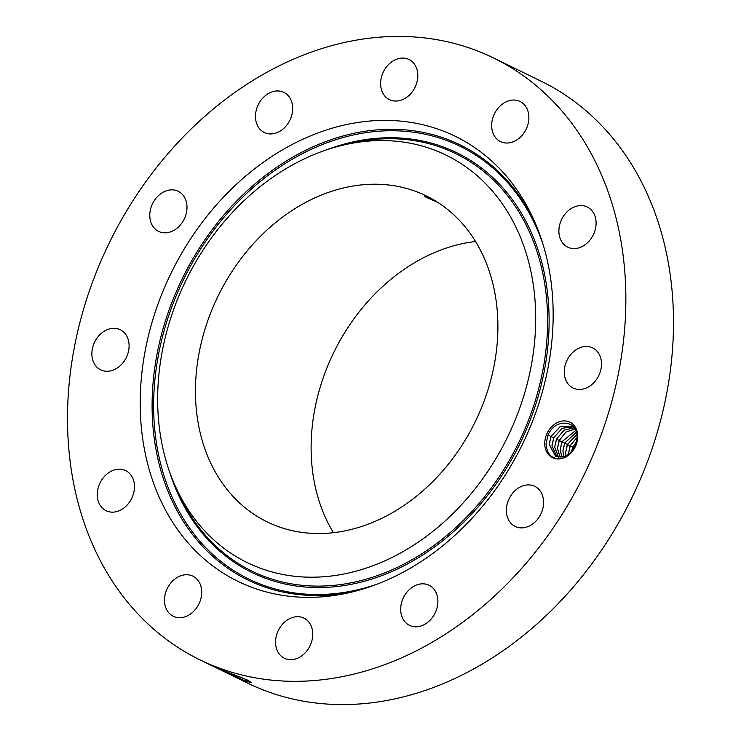 <?xml version="1.0" encoding="UTF-8"?>
<svg xmlns="http://www.w3.org/2000/svg" width="741" height="741" viewBox="0 0 741 741"><rect width="100%" height="100%" fill="white"/><g stroke="black" fill="none" stroke-linecap="round" stroke-linejoin="round"><path stroke-width="1.11" d="M343.75 187.89A181.369 143.115 -64 0 0 200.82 344.741A181.369 143.115 -64 0 0 267.13 521.868A181.369 143.115 -64 0 0 349.604 529.852A181.369 143.115 -64 0 0 492.533 373.001A181.369 143.115 -64 0 0 426.232 195.883A181.369 143.115 -64 0 0 343.75 187.89M475.565 241.52A181.369 143.115 -64 0 0 459.411 244.345A181.369 143.115 -64 0 0 329.662 361.349A181.369 143.115 -64 0 0 333.45 532.686M432.531 199.209L424.704 196.634L438.014 202.534M503.741 205.887A226.709 178.887 -64 0 0 342.379 145.31A226.709 178.887 -64 0 0 175.663 486.874A226.709 178.887 -64 0 0 189.622 511.864A226.709 178.887 -64 0 0 451.871 514.625A226.709 178.887 -64 0 0 503.741 205.887M199.811 659.777L247.457 683.035A334.83 264.213 -64 0 0 399.723 697.781A334.83 264.213 -64 0 0 663.593 408.208A334.83 264.213 -64 0 0 541.189 81.223L493.543 57.965A334.83 264.213 -64 0 0 341.277 43.219A334.83 264.213 -64 0 0 77.407 332.792A334.83 264.213 -64 0 0 199.811 659.777A334.83 264.213 -64 0 0 352.086 674.532A334.83 264.213 -64 0 0 615.956 384.959A334.83 264.213 -64 0 0 493.543 57.965M518.246 191.752A247.642 195.411 -64 0 0 231.776 188.742A247.642 195.411 -64 0 0 175.117 525.999A247.642 195.411 -64 0 0 351.382 592.161A247.642 195.411 -64 0 0 533.492 219.058A247.642 195.411 -64 0 0 518.246 191.752M223.115 670.475L242.724 679.932L244.808 680.738L246.79 679.895L239.176 676.607L238.231 677.867L244.78 680.729M242.724 679.932L238.204 677.932M238.194 678.034C221.374 670.475 216.983 668.187 225.014 671.189L220.355 669.558M225.014 671.189L247.235 679.988L251.745 682.776L244.808 680.738M91.875 354.179A22.323 17.617 -64 0 0 100.693 369.842A22.323 17.617 -64 0 0 119.699 366.165A22.323 17.617 -64 0 0 129.091 345.399A22.323 17.617 -64 0 0 120.274 329.726A22.323 17.617 -64 0 0 101.267 333.404A22.323 17.617 -64 0 0 91.875 354.179M131.796 476.333A22.323 17.617 -64 0 0 125.655 470.6A22.323 17.617 -64 0 0 102.777 478.436A22.323 17.617 -64 0 0 99.933 504.982A22.323 17.617 -64 0 0 106.074 510.716A22.323 17.617 -64 0 0 128.953 502.88A22.323 17.617 -64 0 0 131.796 476.333M192.086 575.803A22.323 17.617 -64 0 0 167.021 588.993A22.323 17.617 -64 0 0 173.301 616.28A22.323 17.617 -64 0 0 174.098 616.642A22.323 17.617 -64 0 0 199.162 603.443A22.323 17.617 -64 0 0 192.882 576.155A22.323 17.617 -64 0 0 192.086 575.803M293.788 617.142A22.323 17.617 -64 0 0 276.198 636.445A22.323 17.617 -64 0 0 284.359 658.24A22.323 17.617 -64 0 0 294.51 659.231A22.323 17.617 -64 0 0 312.1 639.918A22.323 17.617 -64 0 0 303.94 618.124A22.323 17.617 -64 0 0 293.788 617.142M409.671 589.28A22.323 17.617 -64 0 0 409.495 625.367A22.323 17.617 -64 0 0 428.9 621.338A22.323 17.617 -64 0 0 429.076 585.251A22.323 17.617 -64 0 0 409.671 589.28M508.669 499.684A22.323 17.617 -64 0 0 515.171 526.462A22.323 17.617 -64 0 0 541.263 513.124A22.323 17.617 -64 0 0 534.752 486.337A22.323 17.617 -64 0 0 508.669 499.684M564.262 372.353A22.323 17.617 -64 0 0 573.08 388.025A22.323 17.617 -64 0 0 592.096 384.347A22.323 17.617 -64 0 0 601.479 363.572A22.323 17.617 -64 0 0 592.661 347.9A22.323 17.617 -64 0 0 573.654 351.586A22.323 17.617 -64 0 0 564.262 372.353M561.558 241.418A22.323 17.617 -64 0 0 567.708 247.151A22.323 17.617 -64 0 0 590.586 239.306A22.323 17.617 -64 0 0 593.43 212.769A22.323 17.617 -64 0 0 587.289 207.026A22.323 17.617 -64 0 0 564.41 214.871A22.323 17.617 -64 0 0 561.558 241.418M501.277 141.948A22.323 17.617 -64 0 0 526.342 128.758A22.323 17.617 -64 0 0 520.062 101.471A22.323 17.617 -64 0 0 519.265 101.109A22.323 17.617 -64 0 0 494.201 114.309A22.323 17.617 -64 0 0 500.481 141.587A22.323 17.617 -64 0 0 501.277 141.948M399.575 100.609A22.323 17.617 -64 0 0 417.164 81.306A22.323 17.617 -64 0 0 409.004 59.502A22.323 17.617 -64 0 0 398.853 58.52A22.323 17.617 -64 0 0 381.263 77.824A22.323 17.617 -64 0 0 389.423 99.627A22.323 17.617 -64 0 0 399.575 100.609M283.692 128.471A22.323 17.617 -64 0 0 283.868 92.384A22.323 17.617 -64 0 0 264.463 96.413A22.323 17.617 -64 0 0 264.287 132.5A22.323 17.617 -64 0 0 283.692 128.471M184.694 218.067A22.323 17.617 -64 0 0 178.183 191.289A22.323 17.617 -64 0 0 152.1 204.627A22.323 17.617 -64 0 0 158.602 231.405A22.323 17.617 -64 0 0 184.694 218.067M544.746 443.831A19.766 15.598 -64 0 0 561.548 458.577A19.766 15.598 -64 0 0 577.711 436.06A19.766 15.598 -64 0 0 560.909 421.305A19.766 15.598 -64 0 0 544.746 443.831M248.874 680.757L246.734 679.766M564.614 456.28L563.688 457.799C553.082 460.356 547.191 455.724 546.006 443.896L548.053 434.995C555.389 417.748 577.776 420.045 577.109 437.06L575.368 445.526C573.284 450.185 570.246 453.538 566.244 455.576A17.089 13.486 -64 0 1 564.614 456.28L555.509 456.169L549.248 444.405L551.119 436.282L560.437 426.473L571.904 426.14M223.449 670.605L238.231 677.867M555.509 456.169L549.192 444.387L550.98 436.449L560.316 426.483L571.876 426.121L573.923 427.409M573.219 426.899L562.345 428.233L553.86 437.625L551.98 445.749L556.963 456.743L551.934 445.721L553.722 437.783L562.243 428.242L573.201 426.881M558.464 457.077L554.676 447.055L556.463 439.126L564.096 430.104L574.219 427.789L564.207 430.095L556.593 438.959L554.722 447.082L558.492 457.086M560.131 457.197L557.464 448.416L559.335 440.293L566.013 432.059L574.997 428.974M560.103 457.197L557.408 448.398L559.196 440.46L565.902 432.077L574.988 428.956M561.9 457.04L560.196 449.759L562.076 441.636L575.748 430.456M561.863 457.049L560.15 449.731L561.937 441.793L575.738 430.428M563.827 456.567L562.938 451.093L564.809 442.97L576.405 432.262M563.79 456.586L562.891 451.065L564.679 443.137L576.396 432.225M565.967 455.715L565.679 452.427L567.55 444.304L576.896 434.476M565.92 455.734L565.624 452.408L567.411 444.47L576.896 434.43M568.366 454.326L570.153 445.804L577.109 437.246M568.421 454.289L570.292 445.637L577.109 437.31M576.683 441.367L572.886 447.147L571.468 451.602M571.533 451.528L573.025 446.98L576.655 441.469M342.379 145.31L349.52 143.597A232.276 183.286 116 0 1 514.847 205.655A232.276 183.286 116 0 1 461.708 521.988A232.276 183.286 116 0 1 193.012 519.163A232.276 183.286 116 0 1 178.711 493.552L175.663 486.874M326.225 149.969A233.554 184.296 116 0 1 516.199 205.025A233.554 184.296 116 0 1 462.764 523.09A233.554 184.296 116 0 1 192.595 520.247A233.554 184.296 116 0 1 169.402 471.267M376.335 584.454A240.797 190.011 116 0 1 187.575 525.137A240.797 190.011 116 0 1 242.659 197.208A240.797 190.011 116 0 1 521.21 200.135A240.797 190.011 116 0 1 542.764 243.474M354.967 591.272A242.066 191.011 116 0 1 186.232 525.767A242.066 191.011 116 0 1 241.603 196.106A242.066 191.011 116 0 1 521.627 199.051A242.066 191.011 116 0 1 534.993 222.439M550.98 436.449L547.877 435.013M553.722 437.783L550.619 436.356M559.196 440.46L556.093 439.024M561.937 441.793L558.834 440.367M564.679 443.137L561.567 441.701M567.411 444.47L564.309 443.035M570.153 445.804L567.041 444.378M572.886 447.147L569.783 445.712M574.219 447.833L572.913 447.231"/></g></svg>
